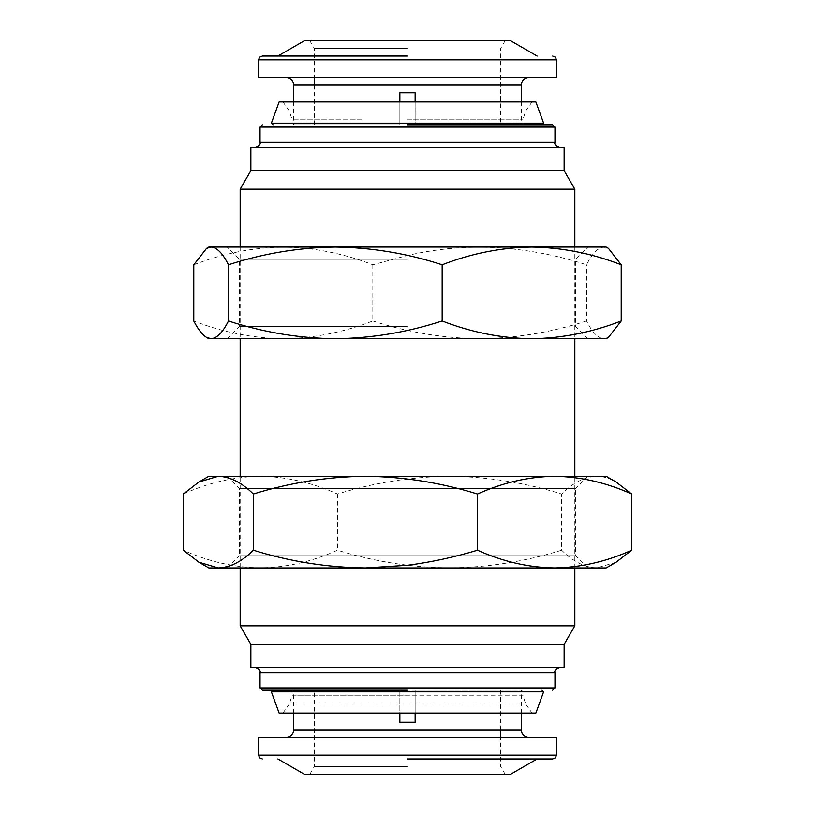 <?xml version="1.0" encoding="UTF-8"?>
<svg xmlns="http://www.w3.org/2000/svg" width="815" height="815" viewBox="0 0 815 815"><rect width="100%" height="100%" fill="white"/><g stroke="black" fill="none" stroke-linecap="round" stroke-linejoin="round"><path stroke-width="0.61" stroke-dasharray="4.08 3.06" d="M227.181 567.953L239.406 555.728L575.594 555.728L239.406 555.728L239.406 488.491L227.181 476.266M574.83 567.953L574.83 476.266L240.17 476.266L240.17 567.953L587.819 567.953L407.5 567.953M587.819 567.953L575.594 555.728L575.594 488.491L239.406 488.491L575.594 488.491L587.819 476.266M606.156 476.266L596.682 476.266C603.243 476.337 609.722 478.252 616.109 482.011M365.426 476.266L554.597 476.266M183.314 494.012C208.446 482.653 234.139 476.734 260.403 476.266C286.666 476.734 312.359 482.653 337.491 494.012C374.024 482.653 411.392 476.734 449.574 476.266C487.767 476.734 525.125 482.653 561.667 494.012C573.077 482.653 584.752 476.734 596.682 476.266L208.844 476.266M616.109 562.207L596.682 567.953C584.752 567.485 573.077 561.566 561.667 550.207L561.667 494.012M337.491 494.012L337.491 550.207C312.359 561.566 286.666 567.485 260.403 567.953C234.139 567.485 208.446 561.566 183.314 550.207M561.667 550.207C525.125 561.566 487.767 567.485 449.574 567.953C411.392 567.485 374.024 561.566 337.491 550.207M208.844 567.953L606.156 567.953M606.156 247.047L335.322 247.047M407.5 259.272L239.406 259.272L407.5 259.272M407.5 326.509L239.406 326.509L407.5 326.509M407.5 247.047L283.314 247.047C313.806 247.516 343.645 253.434 372.832 264.794L407.5 255.462C431.176 249.991 455.239 247.179 479.678 247.047C516.089 247.516 551.704 253.434 586.535 264.794C592.189 253.434 597.966 247.516 603.874 247.047L608.469 248.381M407.5 338.734L227.181 338.734L407.5 338.734M208.844 338.734L283.314 338.734C252.813 338.266 222.974 332.347 193.787 320.988M193.787 264.794C222.974 253.434 252.813 247.516 283.314 247.047L208.844 247.047M608.469 337.4L603.874 338.734C597.966 338.266 592.189 332.347 586.535 320.988L586.535 264.794M372.832 264.794L372.832 320.988C343.645 332.347 313.806 338.266 283.314 338.734L479.678 338.734C443.279 338.266 407.663 332.347 372.832 320.988M586.535 320.988C551.704 332.347 516.089 338.266 479.678 338.734L606.156 338.734M273.025 690.203L407.5 690.203M282.958 713.125L289.366 703.977L407.5 703.977L289.366 703.977L292.127 695.215L407.5 695.215L292.127 695.215L292.127 690.203L522.873 690.203L522.873 695.215L407.5 695.215L522.873 695.215L525.634 703.977L407.5 703.977L525.634 703.977L532.042 713.125L282.958 713.125L532.042 713.125M522.873 690.203L292.127 690.203M564.133 644.359L250.867 644.359M250.867 667.281L564.133 667.281M574.83 625.828L240.17 625.828M521.345 713.125L521.345 690.203L415.141 690.203L521.345 690.203M415.141 713.125L415.141 690.203L500.716 690.203L415.141 690.203L415.141 722.294L399.859 722.294L415.141 722.294L415.141 690.203L415.141 722.294L399.859 722.294L399.859 690.203L399.859 713.125M399.859 690.203L293.655 690.203L399.859 690.203L399.859 722.294L399.859 690.203L314.284 690.203L399.859 690.203M293.655 713.125L293.655 690.203M407.5 766.609L314.284 766.609L407.5 766.609M574.83 189.172L240.17 189.172M304.352 774.25L510.648 774.25M564.133 170.641L250.867 170.641M564.133 147.719L250.867 147.719M556.492 737.575L514.428 737.575M407.5 758.969L552.672 758.969L407.5 758.969M407.5 124.797L541.975 124.797M543.615 123.157L271.385 123.157M535.863 101.875L279.137 101.875M399.859 101.875L399.859 124.797L293.655 124.797L399.859 124.797L399.859 92.706L407.5 92.706L399.859 92.706L399.859 124.797L314.284 124.797L399.859 124.797L399.859 92.706L415.141 92.706L407.5 92.706L415.141 92.706L415.141 124.797L500.716 124.797L415.141 124.797L415.141 92.706L415.141 124.797L521.345 124.797L415.141 124.797L415.141 101.875M407.5 48.391L314.284 48.391L407.5 48.391M510.648 40.75L304.352 40.75M500.716 77.425L556.492 77.425M407.5 56.031L262.328 56.031L407.5 56.031M271.385 691.843L543.615 691.843M279.137 713.125L535.863 713.125M533.02 667.281L522.863 667.281M476.306 667.281L448.943 667.281M407.5 737.575L258.508 737.575M430.778 147.719L476.306 147.719M500.227 147.719L519.379 147.719M526.409 147.719L551.572 147.719M407.5 147.719L254.688 147.719L407.5 147.719M407.5 101.875L532.042 101.875L407.5 101.875M518.544 77.425L512.228 77.425M258.508 77.425L407.5 77.425M258.508 755.148L556.492 755.148M407.5 111.023L525.634 111.023L407.5 111.023M361.381 119.785L292.127 119.785L361.381 119.785M521.345 85.066L293.655 85.066M556.492 59.852L258.508 59.852M260.036 687.911L554.964 687.911M554.964 672.63L260.036 672.63M293.655 729.934L521.345 729.934M554.964 142.37L260.036 142.37M554.964 127.089L260.036 127.089M407.5 119.785L522.873 119.785L407.5 119.785M227.181 338.734L239.406 326.509L239.406 259.272L227.181 247.047M587.819 338.734L575.594 326.509L575.594 259.272L587.819 247.047M309.873 774.25L314.284 766.609L314.284 690.203M574.83 247.047L574.83 338.734M292.127 124.797L292.127 119.785L289.366 111.023L282.958 101.875M521.345 101.875L521.345 124.797M309.873 40.75L314.284 48.391L314.284 77.425M314.284 85.066L314.284 124.797M505.127 774.25L500.716 766.609L500.716 737.575M500.716 729.934L500.716 690.203M240.17 247.047L240.17 338.734M522.873 124.797L522.873 119.785L525.634 111.023L532.042 101.875M293.655 101.875L293.655 124.797M505.127 40.75L500.716 48.391L500.716 124.797"/><path stroke-width="1.22" d="M240.17 338.734L240.17 476.266L587.819 476.266L574.83 476.266L574.83 338.734M606.156 476.266L616.109 482.011L631.686 494.012C606.554 482.653 580.861 476.734 554.597 476.266L606.156 476.266M554.597 476.266C528.334 476.734 502.641 482.653 477.509 494.012L477.509 550.207C502.641 561.566 528.334 567.485 554.597 567.953L227.181 567.953L240.17 567.953L240.17 625.828L574.83 625.828L564.133 644.359L564.133 667.281L250.867 667.281L250.867 644.359L564.133 644.359M407.5 567.953L365.426 567.953L407.5 565.294C431.125 562.187 454.464 557.165 477.509 550.207M198.891 482.011L208.844 476.266L365.426 476.266C327.233 476.734 289.875 482.653 253.333 494.012C241.923 482.653 230.248 476.734 218.318 476.266L198.891 482.011L183.314 494.012L183.314 550.207L198.891 562.207L218.318 567.953C230.248 567.485 241.923 561.566 253.333 550.207C289.875 561.566 327.233 567.485 365.426 567.953L208.844 567.953L198.891 562.207M477.509 494.012C440.976 482.653 403.608 476.734 365.426 476.266M631.686 550.207L616.109 562.207L606.156 567.953L554.597 567.953C580.861 567.485 606.554 561.566 631.686 550.207L631.686 494.012M253.333 494.012L253.333 550.207M335.322 247.047L531.686 247.047C501.194 247.516 471.355 253.434 442.168 264.794C407.337 253.434 371.721 247.516 335.322 247.047C298.911 247.516 263.296 253.434 228.465 264.794C222.811 253.434 217.035 247.516 211.126 247.047L206.531 248.381L208.844 247.047L407.5 247.047M621.213 320.988L608.469 337.4L606.156 338.734L208.844 338.734L206.531 337.4L211.126 338.734C217.035 338.266 222.811 332.347 228.465 320.988C263.296 332.347 298.911 338.266 335.322 338.734C371.721 338.266 407.337 332.347 442.168 320.988C471.355 332.347 501.194 338.266 531.686 338.734C562.187 338.266 592.026 332.347 621.213 320.988L621.213 264.794C592.026 253.434 562.187 247.516 531.686 247.047L606.156 247.047L608.469 248.381L621.213 264.794M206.531 248.381L193.787 264.794L193.787 320.988C197.974 329.219 202.222 334.69 206.531 337.4M442.168 264.794L442.168 320.988M228.465 264.794L228.465 320.988M273.025 690.203L271.385 691.843L543.615 691.843L541.975 690.203M543.615 691.843L535.863 713.125L279.137 713.125L271.385 691.843M260.036 687.911L554.964 687.911L554.964 672.63L260.036 672.63L260.036 687.911L262.328 690.203M293.655 713.125L293.655 729.934L521.345 729.934L521.345 713.125M399.859 713.125L399.859 722.294L415.141 722.294L415.141 713.125M250.867 170.641L564.133 170.641L564.133 147.719L250.867 147.719L250.867 170.641L240.17 189.172L574.83 189.172L574.83 247.047M407.5 737.575L556.492 737.575L556.492 755.148L258.508 755.148L258.508 737.575L407.5 737.575M537.116 758.969L510.648 774.25L304.352 774.25L277.884 758.969M554.964 142.37L554.964 127.089L260.036 127.089L260.036 142.37L554.964 142.37C554.159 144.408 555.942 146.191 560.312 147.719M273.025 124.797L271.385 123.157L543.615 123.157L541.975 124.797M271.385 123.157L279.137 101.875L535.863 101.875L543.615 123.157M399.859 101.875L399.859 92.706L415.141 92.706L415.141 101.875M556.492 77.425L258.508 77.425L258.508 59.852L556.492 59.852L556.492 77.425M277.884 56.031L304.352 40.75L510.648 40.75L537.116 56.031M407.5 690.203L262.328 690.203L407.5 690.203M522.863 667.281L476.306 667.281M448.943 667.281L407.5 667.281M407.5 147.719L430.778 147.719M476.306 147.719L500.227 147.719M519.379 147.719L526.409 147.719M407.5 758.969L552.672 758.969L407.5 758.969M407.5 124.797L552.672 124.797L407.5 124.797M512.228 77.425L500.716 77.425M407.5 56.031L262.328 56.031L407.5 56.031M293.655 101.875L293.655 85.066L521.345 85.066L521.345 101.875M574.83 567.953L574.83 625.828M564.133 170.641L574.83 189.172M314.284 77.425L314.284 85.066M554.964 687.911L552.672 690.203M554.964 672.63C554.19 670.562 555.973 668.779 560.312 667.281M260.036 672.63C260.769 670.521 258.987 668.738 254.688 667.281M250.867 644.359L240.17 625.828M500.716 737.575L500.716 729.934M240.17 189.172L240.17 247.047M521.345 729.934C521.814 734.559 524.361 737.106 528.986 737.575M293.655 729.934C293.186 734.559 290.639 737.106 286.014 737.575M556.492 755.148L555.372 757.848L552.672 758.969M258.508 755.148L259.628 757.848L262.328 758.969M260.036 142.37C260.769 144.479 258.987 146.262 254.688 147.719M260.036 127.089L262.328 124.797M554.964 127.089L552.672 124.797M293.655 85.066C293.186 80.441 290.639 77.894 286.014 77.425M521.345 85.066C521.814 80.441 524.361 77.894 528.986 77.425M258.508 59.852L259.628 57.152L262.328 56.031M556.492 59.852L555.372 57.152L552.672 56.031"/></g></svg>

